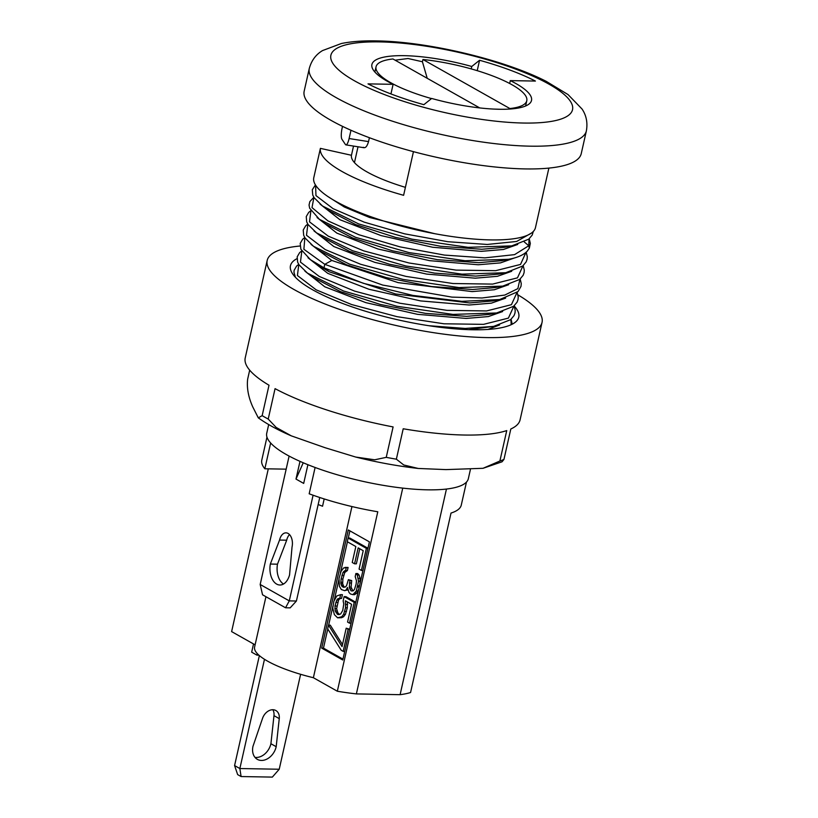 <?xml version="1.0" encoding="UTF-8"?>
<svg xmlns="http://www.w3.org/2000/svg" width="818" height="818" viewBox="0 0 818 818"><rect width="100%" height="100%" fill="white"/><g stroke="black" fill="none" stroke-linecap="round" stroke-linejoin="round"><path stroke-width="1.23" d="M351.944 506.557L313.376 677.713A68.17 16.994 -167.3 0 1 267.537 661.118A68.17 16.994 -167.3 0 1 254.592 647.069L265.942 596.721M548.878 168.099L535.453 227.66A113.61 28.333 -167.3 0 1 490.606 239.899A113.61 28.333 -167.3 0 1 371.863 217.077A113.61 28.333 -167.3 0 1 313.785 177.7L320.4 148.365A113.61 28.333 -167.3 0 0 403.611 195.308L413.448 151.657M434.747 233.692L369.552 217.486L344.317 207.005L327.957 196.565M320.359 204.336L328.642 210.523L355.677 224.582L395.575 237.404L440.534 246.269L481.761 249.265L504.379 247.322L511.802 245.881L528.755 239.173L532.201 235.073L533.295 231.484M517.733 244.459L503.479 249.48L481.291 251.341L432.702 247.261L381.014 235.584L339.869 219.705L320.104 204.122M322.885 221.77L325.595 223.917L352.619 237.987L392.517 250.809L437.497 259.684L478.734 262.68L501.383 260.727L511.27 258.764M514.706 257.874L500.452 262.895L478.264 264.766L429.685 260.676L377.998 248.999L336.852 233.12L317.077 217.537M314.316 231.167L322.599 237.353L349.634 251.412L389.532 264.234L434.491 273.11L475.708 276.095L498.336 274.153L505.759 272.711L522.712 266.014L526.148 261.903L527.099 259.296L527.303 256.77L526.219 252.169M511.69 271.29L497.436 276.31L475.248 278.181L426.659 274.091L374.971 262.414L333.826 246.535L314.051 230.952M311.29 244.582L319.572 250.768L346.607 264.827L386.505 277.65L431.464 286.525L472.692 289.511L495.309 287.568L502.733 286.126L519.686 279.429L523.131 275.318L524.072 272.711L524.287 270.185L523.193 265.594M508.663 284.705L494.409 289.736L472.221 291.597L398.11 282.629L331.801 260.461L311.034 244.367M304.848 237.639L303.887 249.275L324.777 264.326L323.989 267.834L310.451 259.695L316.546 264.183L329.245 271.801L395.554 293.969L469.665 302.936L492.283 300.983L501.383 299.204M505.636 298.13L491.383 303.151L469.195 305.012L420.616 300.922L368.928 289.245L327.783 273.365L308.008 257.782M305.247 271.412L313.529 277.599L340.564 291.658L380.462 304.48L425.421 313.355L466.638 316.351L489.266 314.398L496.679 312.967L513.643 306.259L517.078 302.159L518.029 299.541L518.234 297.026L517.15 292.425M502.62 311.546L488.366 316.566L466.178 318.427L417.579 314.347L365.902 302.66L324.756 286.781L304.981 271.198M470.37 469.655L468.336 478.704A103.334 25.767 -167.3 0 1 427.548 489.829A103.334 25.767 -167.3 0 1 319.552 469.082A103.334 25.767 -167.3 0 1 266.729 433.264L268.693 424.573M249.684 370.155L247.649 379.184C246.658 387.855 248.365 397.098 252.762 406.914L258.304 417.855L262.159 415.646A140.88 35.133 12.7 0 0 265.104 417.354A140.88 35.133 12.7 0 0 268.212 419.061L275.063 388.642A140.88 35.133 12.7 0 0 393.1 426.924L386.239 457.354A140.88 35.133 12.7 0 0 396.362 459.184L403.213 428.765A140.88 35.133 12.7 0 0 506.741 430.585L499.89 461.015A140.88 35.133 12.7 0 0 503.949 459.43L510.81 429A140.88 35.133 12.7 0 0 520.084 419.849L542.048 322.394A140.88 35.133 12.7 0 0 517.958 294.899M300.012 246.013A140.88 35.133 12.7 0 0 267.189 260.451L245.226 357.906A140.88 35.133 12.7 0 0 269.01 385.227L262.159 415.646M267.189 260.451A140.88 35.133 12.7 0 0 293.928 289.47A140.88 35.133 12.7 0 0 444.01 334.173A140.88 35.133 12.7 0 0 542.048 322.394M304.173 91.176A142.015 35.409 12.7 0 0 376.771 140.389A142.015 35.409 12.7 0 0 525.187 168.917A142.015 35.409 12.7 0 0 581.25 153.62L586.383 130.86A142.015 35.409 12.7 0 1 530.32 146.166A142.015 35.409 12.7 0 1 529.635 146.156A142.015 35.409 12.7 0 1 381.525 117.506A142.015 35.409 12.7 0 1 309.296 68.426L304.173 91.176M471.761 66.483A81.8 20.399 12.7 0 0 404.204 55.675A81.8 20.399 -167.3 0 0 371.914 64.489A81.8 20.399 -167.3 0 0 393.11 84.326L368.008 83.876A113.61 28.333 12.7 0 0 423.857 104.673L431.659 98.457A81.8 20.399 12.7 0 0 499.215 109.264A81.8 20.399 -167.3 0 0 531.506 100.45A81.8 20.399 -167.3 0 0 510.309 80.614L535.412 81.064A113.61 28.333 12.7 0 0 479.563 60.266L471.761 66.483L471.219 68.906M353.529 146.074L351.454 155.277A81.8 20.399 12.7 0 0 405.411 187.353M390.943 93.937L393.11 84.326M260.175 584.471L289.275 600.882L285.554 607.774L262.547 594.798L260.175 584.471L289.112 456.076M270.646 442.988L264.838 468.786A102.25 25.501 -167.3 0 1 261.791 460.125L266.965 437.129M286.167 469.154L264.838 468.786M313.089 495.217L289.275 600.882L296.413 601.015L319.746 497.497M289.521 534.594A10.736 6.636 -89 0 0 286.699 540.187L277.486 564.185A16.585 10.256 -89 0 0 283.488 584.032M307.905 464.696L303.683 483.407L295.993 479.072L303.243 462.773M299.991 461.352L295.993 479.072M279.562 540.064L270.339 564.052A16.585 10.256 -89 0 0 279.899 585.013A16.585 10.256 -89 0 0 289.562 574.901L292.026 547.089A10.736 6.636 -89 0 0 285.983 532.845A10.736 6.636 -89 0 0 279.562 540.064L286.699 540.187M285.554 607.774L290.175 607.856L296.413 601.015M270.339 564.052L277.486 564.185M509.665 83.487L510.309 80.614M514.164 305.952A117.025 29.182 -167.3 0 1 518.776 317.149A117.025 29.182 -167.3 0 1 437.333 326.934A117.025 29.182 -167.3 0 1 312.67 289.807A117.025 29.182 -167.3 0 1 290.462 265.697A117.025 29.182 -167.3 0 1 296.965 258.682M268.212 419.061L276.198 427.446L291.32 435.861L325.083 447.712L355.758 457.068L374.685 459.788L386.239 457.354M396.362 459.184L403.744 464.972L418.233 468.458L445.984 469.604L483.019 468.305L499.89 461.015M503.949 459.43L502.047 461.792L483.019 468.305M511.209 324.685L510.882 319.449M499.594 324.961L488.019 329.419M468.612 329.654L493.663 326.382L510.616 319.674L514.052 315.574L515.003 312.957L515.217 310.441L514.123 305.85M428.857 325.717L465.268 328.447L493.653 326.382M298.795 264.47L297.425 275.523L316.188 289.838L351.597 304.531L397.016 316.668L443.929 323.785L483.53 324.357L508.407 318.11L513.909 306.034M307.435 273.12L343.54 291.004L396.832 306.239L452.937 314.409L496.679 312.967M301.822 251.054L300.451 262.108L319.214 276.423L354.623 291.116L400.043 303.253L446.955 310.359L486.557 310.942L511.434 304.685L516.935 292.619M329.245 271.801L323.989 267.834L363.468 283.335L412.926 295.431L461.812 301.331L499.696 299.552L518.05 291.566L520.994 286.382L521.26 283.621L520.176 279.01M313.488 246.279L349.583 264.163L402.885 279.408L458.98 287.568L502.733 286.126M307.865 224.224L306.494 235.277L325.257 249.592L360.666 264.286L406.086 276.423L452.998 283.529L492.6 284.102L517.477 277.854L522.978 265.789M316.505 232.864L352.609 250.748L405.902 265.993L462.006 274.153L505.749 272.711M310.901 210.799L309.511 221.852L328.274 236.167L363.683 250.86L409.112 262.997L456.025 270.114L495.636 270.686L520.504 264.439L525.994 252.363M319.276 219.265L355.625 237.332L408.949 252.578L465.064 260.738L508.806 259.286M313.918 197.394L312.006 207.608L327.865 220.84L358.897 234.735L400.002 246.872L444.409 255.083L484.818 257.874L514.573 254.633L528.776 245.758L529.021 238.958M322.558 206.034L358.652 223.917L411.955 239.163L468.049 247.322L511.802 245.881M315.584 185.144L315.963 195.594L333.069 208.651L364.225 222.148L404.583 233.825L447.835 241.719L487.231 244.459L516.608 241.474L531.383 233.11M351.454 155.277L320.4 148.365M331.801 260.461L324.777 264.326L382.65 285.063L451.935 297.118L482.017 297.987L504.778 295.073L517.866 288.611L519.951 279.204M268.294 468.847L231.617 631.598L255.093 644.84M324.184 498.939L322.548 506.23L318.161 504.532M315.104 467.477L309.173 493.796A102.25 25.501 -167.3 0 0 377.783 511.771L337.333 691.23L313.376 677.713M466.464 482.088L461.28 505.084A102.25 25.501 -167.3 0 1 451.015 513.06L410.564 692.519A102.25 25.501 -167.3 0 1 400.104 694.676L356.372 693.909A102.25 25.501 -167.3 0 1 337.333 691.23M342.773 660.003L369.399 541.853L348.304 529.952L321.678 648.101L342.773 660.003M402.742 488.121L356.372 693.909M446.444 489.062L400.104 694.676M321.678 648.101L323.458 648.132L342.967 659.134M349.889 530.851L348.274 538.05M347.425 541.802L340.431 572.835M338.938 579.451L334.255 600.218M332.946 606.046L328.642 625.136M327.773 628.991L323.458 648.132M348.12 538.039L366.372 548.346L361.403 570.422L359.071 569.103L363.212 550.708L358.172 547.855L354.572 563.806L352.241 562.487L355.84 546.547L347.292 541.72L348.12 538.039L349.899 538.07L367.957 548.254M359.756 548.755L356.362 563.837L354.572 563.806M345.012 567.395L346.311 567.436L345.615 570.504L342.987 572.477L341.075 579.001L340.891 583.735L342.026 586.455L343.58 587.324L345.411 586.976L346.597 585.576L348.376 579.665L349.93 580.535L349.317 587.109L349.818 588.776L351.096 590.882L353.315 590.749L354.511 589.349L356.137 584.042L356.444 580.76L355.196 576.598L355.881 573.53L357.302 575.023L358.529 581.24L356.311 591.056L352.875 594.645L350.411 593.95L348.989 592.457L347.486 587.457L346.024 590.085L344.582 590.657L341.331 589.522L339.419 586.363L339 578.52L341.045 571.383L343.57 567.968L348.1 567.467L347.405 570.535L344.767 572.508L342.865 579.032L342.67 583.766L343.816 586.486L344.869 587.079M348.376 579.665L351.709 580.575L351.106 587.14L352.895 590.913M355.881 573.53L357.671 573.561L359.082 575.054L360.084 578.377L360.043 583.357M358.724 589.205L356.771 593.101L354.664 594.676L352.875 594.645M347.957 589.85L344.582 590.657M344.112 596.619L354.214 602.314L349.511 623.163L347.568 622.069L351.576 604.287L345.37 600.78L345.533 607.784L343.632 614.318L341.771 616.721L337.589 617.815L334.368 614.625L332.752 608.183L333.887 601.22L336.822 595.954L340.615 594.645L339.787 598.326L337.957 598.674L336.771 600.075L334.991 605.995L335.196 610.944L337.885 614.533L340.636 614.011L342.762 610.371L343.754 604.021L343.151 600.913L344.112 596.619L345.902 596.649L355.789 602.232M347.282 601.864L347.323 607.815L345.411 614.349L343.56 616.752L341.587 617.723L337.589 617.815M340.615 594.645L342.405 594.676L341.576 598.357L339.746 598.704L338.55 600.105L336.617 608.694L337.865 612.856L339.49 614.461M328.488 625.136L342.047 646.598L346.188 628.204L348.131 629.298L343.161 651.373L341.218 650.279L327.66 628.817L328.488 625.136L330.278 625.167L342.507 644.543M346.188 628.204L349.705 629.216M366.372 548.346L367.926 548.367M361.403 570.422L362.957 570.453M346.311 567.436L348.1 567.467M345.615 570.504L347.405 570.535M344.705 570.678L346.495 570.708M343.652 571.465L345.441 571.506M342.987 572.477L344.767 572.508M341.904 575.32L343.693 575.361M341.075 579.001L342.865 579.032M340.779 582.293L342.558 582.324M340.891 583.735L342.67 583.766M341.392 585.402L343.171 585.432M342.026 586.455L343.816 586.486M349.93 580.535L351.709 580.575M349.378 582.989L351.157 583.019M349.317 587.109L351.106 587.14M349.818 588.776L351.607 588.807M351.096 590.882L352.885 590.913M357.302 575.023L359.082 575.054M358.304 578.346L360.084 578.377M358.529 581.24L360.309 581.271M357.947 585.749L359.501 585.78M357.671 586.976L359.225 587.007M356.311 591.056L358.1 591.087M354.981 593.07L356.771 593.101M346.024 590.085L347.803 590.115M354.214 602.314L355.769 602.345M349.511 623.163L351.065 623.193M345.84 604.502L347.63 604.533M345.533 607.784L347.323 607.815M344.705 611.465L346.495 611.496M343.632 614.318L345.411 614.349M341.771 616.721L343.56 616.752M339.807 617.692L341.587 617.723M339.787 598.326L341.576 598.357M337.957 598.674L339.746 598.704M336.771 600.075L338.55 600.105M335.83 602.314L337.609 602.345M334.991 605.995L336.781 606.026M334.828 608.664L336.617 608.694M335.196 610.944L336.975 610.974M336.086 612.825L337.865 612.856M337.108 614.093L338.897 614.124M337.885 614.533L339.245 614.553M348.131 629.298L349.685 629.328M343.161 651.373L344.705 651.404M257.292 653.613L256.944 655.146L251.668 652.171L253.519 643.95M264.48 659.298L239.858 768.542L279.224 769.237L272.343 777.1L241.095 776.548L239.858 768.542L234.582 765.566L259.367 655.586M272.834 709.727A10.736 7.996 -60.6 0 1 273.979 715.648L270.911 743.726A14.765 11.002 -60.6 0 1 254.981 757.366M256.944 655.146L258.897 655.177M279.224 769.237L300.615 674.298M252.987 746.292L262.547 718.327A10.736 7.996 -60.6 0 1 275.86 710.525A10.736 7.996 -60.6 0 1 279.255 718.623L276.187 746.701A14.765 11.002 -60.6 0 1 257.333 759.349A14.765 11.002 -60.6 0 1 252.987 746.292M241.095 776.548L237.649 774.605L234.582 765.566M270.911 743.726L276.187 746.701M479.563 60.266L477.221 70.665M479.737 107.925L392.947 58.968A77.26 19.264 12.7 0 0 376.055 66.769A77.26 19.264 12.7 0 0 390.718 82.69A77.26 19.264 12.7 0 0 431.505 98.579M509.778 109.05L509.89 108.549A77.26 19.264 12.7 0 0 526.782 100.747A77.26 19.264 12.7 0 0 512.119 84.827A77.26 19.264 12.7 0 0 422.937 59.499L422.425 61.759L408.049 58.507L395.094 60.184M493.438 109.07L500.749 109.285M363.304 147.301C365.298 148.498 367.047 146.596 368.54 141.606L369.409 137.731M509.89 108.549L422.937 59.499M422.425 61.759L427.211 78.293M342.517 126.361L342.129 128.089A9.09 2.229 -81 0 0 341.965 139.326L345.411 144.479A9.09 2.229 -81 0 0 345.922 144.878A9.09 2.229 -81 0 0 349.102 138.539L350.973 130.256M379.787 41.902A123.835 30.879 12.7 0 0 354.184 80.634A123.835 30.879 12.7 0 0 523.039 123.027A123.835 30.879 12.7 0 0 523.632 123.037A123.835 30.879 12.7 0 0 549.236 84.305A123.835 30.879 12.7 0 0 380.38 41.912A123.835 30.879 12.7 0 0 379.787 41.902M524.307 241.975L528.776 245.758L529.338 248.171L527.252 251.167C523.632 254.919 517.549 257.609 509 259.245M273.979 715.648L279.255 718.623M349.102 138.539L368.54 141.606M586.383 130.86C587.794 122.69 586.353 115.41 582.048 109.029L568.04 94.571L546.209 81.34C503.949 59.683 427.926 41.616 376.883 40.91L376.239 40.9C362.855 40.634 351.229 41.503 341.362 43.518L322.558 50.573C315.942 54.489 311.525 60.44 309.296 68.426M258.304 417.855C267.067 424.143 278.079 430.145 291.32 435.861M355.758 457.068C377.088 462.344 397.906 466.148 418.233 468.458M512.201 324.204L511.097 319.265M295.4 277.241L293.938 272.22L294.153 270.257L296.617 266.054L298.723 264.357M307.394 273.079L298.989 264.776L297.629 262.138L297.179 256.842L299.633 252.639L301.75 250.932M310.451 259.695L300.881 249.275L300.206 243.386L302.701 239.183L304.766 237.517M313.437 246.249L305.032 237.946L303.683 235.298L303.222 230.011L305.687 225.809L307.793 224.101M316.464 232.833L308.059 224.531L306.699 221.882L306.249 216.586L308.703 212.394L310.83 210.686M325.595 223.917L319.511 219.428L309.644 208.212L309.051 205.042L309.828 201.617L313.846 197.281M322.507 206.003L314.112 197.7L312.752 195.052L312.292 189.756L315.441 184.919M529.236 238.774L530.32 243.416L529.338 248.161M526.782 100.747L525.606 105.992M376.055 66.769L374.869 72.025M358.018 146.78L354.46 162.608M345.922 144.878L364.112 147.741"/></g></svg>
